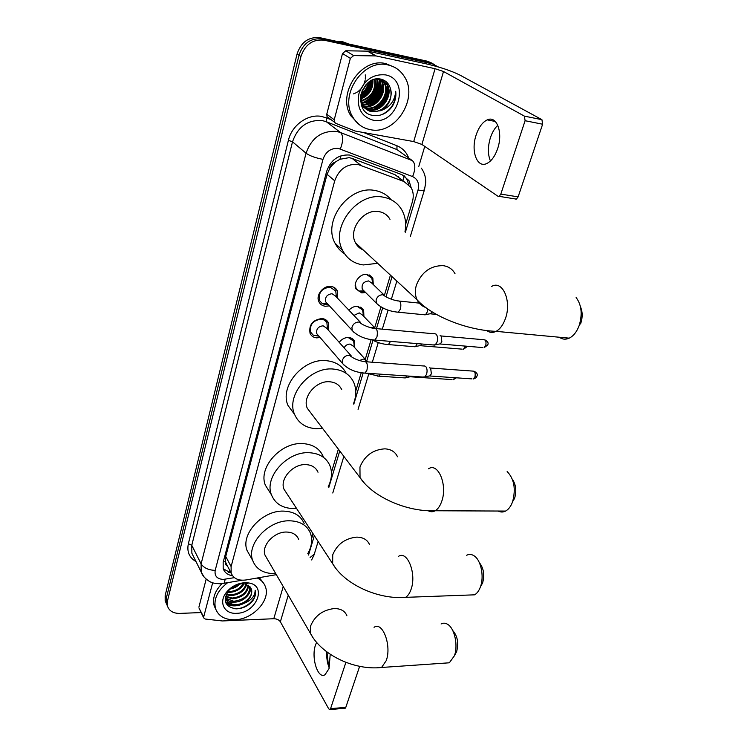 <?xml version="1.0" encoding="UTF-8"?>
<svg xmlns="http://www.w3.org/2000/svg" width="747" height="747" viewBox="0 0 747 747"><rect width="100%" height="100%" fill="white"/><g stroke="black" fill="none" stroke-linecap="round" stroke-linejoin="round"><path stroke-width="1.12" d="M339.185 342.35C341.799 338.989 345.03 337.364 348.858 337.504C351.576 337.793 353.499 339.073 354.638 341.342L354.732 347.691M348.914 310.192C351.529 307.4 354.526 306.102 357.916 306.307L363.64 310.145L363.91 316.523M365.6 292.488L361.809 292.908L356.03 288.977C352.621 282.898 360.017 273.178 367.197 274.354L372.846 278.183L373.304 284.56M320.127 337.541L316.653 337.868C313.525 337.532 311.322 336.029 310.052 333.349C308.707 324.74 312.704 319.8 322.022 318.539C325.076 318.894 327.233 320.37 328.493 322.947L328.437 330.239M329.39 305.85L325.44 306.261C322.368 305.897 320.192 304.384 318.885 301.741C315.486 295.214 323.292 285.279 330.94 286.456C333.928 286.848 336.066 288.314 337.355 290.863L337.504 298.184M401.522 179.644L394.986 174.686L352.08 158.401L349.185 157.645L339.913 159.279L335.338 162.052C332.742 162.865 331.024 164.629 330.183 167.337L328.297 167.011M405.64 224.352L412.363 201.877C413.866 196.564 413.436 191.783 411.065 187.525L403.996 181.521L357.701 164.368C346.627 163.798 338.97 169.27 334.721 180.802L231.112 566.562L231.14 572.968C233.438 578.608 238.386 580.933 245.996 579.961L276.334 574.658M330.183 167.337L335.338 162.052M398.366 176.544L398.216 177.142M227.405 565.918L225.407 561.791C224.978 563.77 225.659 565.18 227.452 566.011M330.09 167.673L327.083 174.312L225.734 556.496L225.473 561.548M311.62 538.55L313.058 533.722M331.435 472.337L338.372 449.152M355.749 391.064L361.231 372.753M365.255 359.316L371.128 339.68M374.714 327.718L380.942 306.896M384.434 295.233L390.438 275.139M167.375 605.826L166.329 603.455L166.32 598.235L299.005 55.222C303.114 43.233 310.78 37.808 322.004 38.947L429.908 62.533L434.67 64.587L429.908 62.533L322.004 38.947C310.78 37.808 303.114 43.233 299.005 55.222L166.32 598.235L166.329 603.455L167.375 605.826M166.207 603.174L165.162 600.803L165.152 595.592L297.082 53.933C301.172 41.981 308.81 36.575 320.005 37.714L427.629 61.282L432.382 63.327M411.13 187.618L408.964 180.587L401.998 174.695L349.493 155.021C338.466 154.405 330.856 159.839 326.663 171.324L223.157 562.295L223.194 568.607C224.614 572.604 227.732 574.985 232.569 575.769M233.232 602.586L229.404 603.006L233.232 602.586M228.666 603.006L225.865 602.81L228.666 603.006M201.148 612.559L179.71 613.408C173.267 613.427 169.195 610.999 167.505 606.116L167.496 600.887L300.938 56.52C305.075 44.493 312.769 39.04 324.021 40.179L432.196 63.794L438.424 66.987M424.763 146.403L418.824 166.338M231.178 573.098L223.26 568.784M404.183 175.76L406.742 178.925L408.74 184.528M490.443 160.978C487.744 154.517 487.716 146.832 490.34 137.934C492.114 132.508 494.598 128.279 497.791 125.263M497.661 148.569C503.245 132.564 496.736 115.187 487.249 119.875C482.431 122.191 478.696 127.317 476.054 135.254C470.703 151.025 476.997 168.308 486.699 163.556C491.33 161.315 494.981 156.319 497.661 148.569M328.335 117.774L327.037 116.635L326.756 114.216L334.226 119.763L350.352 58.369L342.5 53.523L345.768 50.777L367.935 51.16L426.397 63.887C440.151 67.099 451.291 70.816 459.807 75.027L541.93 119.669L542.63 124.226L525.094 120.715L524.403 116.13L443.513 71.507L435.081 68.696L376.058 55.932L353.667 55.586L350.352 58.369M326.756 114.216L342.5 53.523M334.226 119.763L334.497 122.219L335.805 123.367L355.17 131.024L413.707 141.575L421.887 144.442L497.95 196.265L499.145 196.349L500.817 194.099L518.11 196.881L542.63 124.226M518.11 196.881L516.41 199.113L515.206 199.029M500.817 194.099L525.094 120.715M336.383 41.3L342.761 41.767L348.644 43.989M370.251 129.633C362.855 128.176 357.113 124.114 353.023 117.419C338.512 95.709 363.257 58.201 388.123 64.98C394.724 66.483 399.944 70.069 403.791 75.755C419.599 97.474 395.462 135.599 370.251 129.633M359.186 124.6L350.95 115.934C336.458 94.281 361.09 56.893 385.9 63.663L394.36 67.202M392.53 106.055C395.284 101.331 396.34 96.4 395.714 91.265C394.874 100.948 389.85 107.428 380.634 110.696C388.991 105.766 392.315 98.567 390.578 89.108C389.206 83.879 386.115 80.592 381.278 79.238C361.315 74.009 351.893 112.087 372.351 115.318C380.391 116.653 387.114 113.563 392.53 106.055M385.396 74.868C411.27 79.387 397.824 126.028 372.884 120.118C361.221 116.504 356.571 107.699 358.924 93.702C363.976 80.106 372.8 73.832 385.396 74.868M365.33 108.446L368.42 109.482C381.259 112.834 393.594 94.085 386.227 83.636L381.53 79.303M365.628 108.717L369.074 109.93C381.932 113.283 394.276 94.524 386.909 84.056L380.821 79.135M364.209 107.26L365.797 107.689C378.598 111.032 390.868 92.367 383.51 81.946L381.203 79.219M364.48 107.577L366.45 108.138C379.261 111.48 391.549 92.796 384.191 82.366L381.446 79.285M363.201 105.915C375.965 109.258 388.16 90.658 380.821 80.265L379.896 78.986M363.444 106.27L363.845 106.363C376.619 109.697 388.842 91.087 381.493 80.685L380.26 79.033M361.165 104.253L361.875 104.356M362.323 104.393C374.667 105.906 384.808 88.66 378.318 78.874M361.268 104.599L362.09 104.739M362.528 104.795C375.115 106.765 385.751 88.902 378.813 79.023L378.729 78.883M361.585 102.675C372.529 102.507 380.811 88.323 376.544 78.977M361.763 103.123C373.08 103.347 381.792 88.407 377.002 78.93M361.025 100.696C371.334 97.157 375.853 90.032 374.574 79.35M361.146 101.219C372.043 97.708 376.684 90.378 375.087 79.219M360.68 98.399C368.542 94.897 372.445 88.8 372.38 80.097M360.745 99.006C369.233 95.476 373.304 89.098 372.949 79.864M360.736 95.532C365.909 92.413 368.925 87.726 369.784 81.479M360.633 96.344C366.534 93.095 369.812 87.987 370.484 81.049M362.08 90.882L366.123 84.57M361.511 92.423L367.272 83.421M353.396 93.917L354.76 93.412M355.395 93.123L357.561 91.872M358.401 91.265C361.893 88.51 364.134 84.822 365.124 80.19M365.283 79.145L365.404 76.633M365.367 75.923L365.246 74.859M360.53 100.91L362.351 105.178C364.564 108.502 367.459 110.547 371.054 111.284C382.156 114.104 394.005 100.089 390.578 89.108M360.633 96.148L363.014 105.626C365.218 108.959 368.122 110.995 371.717 111.742L380.634 110.696M361.707 105.869L364.975 108.268M361.539 105.411L365.274 108.52M361.865 106.251L362.659 106.728M363.005 106.914L364.097 107.428M360.876 94.804C364.994 91.638 367.739 87.352 369.093 81.946M360.67 98.202C367.421 94.309 371.24 88.305 372.127 80.209M364.452 102.227C372.706 97.988 376.992 91.106 377.338 81.582M366.908 104.001C375.293 99.724 379.644 92.768 379.952 83.132M369.392 105.785C377.898 101.48 382.305 94.449 382.595 84.682M374.415 109.389C383.192 105.028 387.702 97.848 387.954 87.847M360.988 94.253C364.732 91.246 367.281 87.25 368.644 82.273M360.642 97.838C367.094 94.001 370.811 88.174 371.773 80.368M362.781 102.554C372.389 98.231 377.104 90.714 376.918 80.013M361.464 105.215L362.304 105.084M362.659 105.019L363.387 104.86M365.246 104.309C374.975 99.958 379.747 92.376 379.532 81.572M379.271 79.808L379.065 78.902M367.729 106.083C377.59 101.704 382.399 94.057 382.175 83.141M372.772 109.669C382.875 105.243 387.786 97.465 387.516 86.335M381.549 114.786C391.363 110.024 396.087 102.19 395.714 91.265M559.26 337.233C562.342 339.437 565.656 339.745 569.223 338.158C573.351 336.103 576.591 332.107 578.934 326.14L579.27 325.225C582.548 313.955 581.502 304.729 576.124 297.539M389.999 219.347C387.534 214.996 383.762 212.409 378.692 211.569C363.546 208.59 347.943 229.721 355.479 242.784C357.225 246.155 359.821 248.564 363.266 249.993M377.665 263.317L363.331 264.942C353.91 263.654 347.01 258.817 342.63 250.45C329.913 228.003 356.898 191.783 382.856 197.105C391.391 198.562 397.749 202.923 401.951 210.178C405.453 216.658 406.452 223.885 404.967 231.878M344.535 253.737C340.436 251.151 337.261 247.63 335.02 243.158C322.359 220.888 348.933 185.116 374.649 190.448C381.39 191.559 386.853 194.64 391.045 199.682M580.503 306.905C582.595 311.788 582.716 317.167 580.867 323.049L580.643 323.666M498.174 511.041C500.639 512.321 503.104 512.339 505.598 511.069C508.455 509.51 510.724 506.578 512.386 502.283L512.61 501.676C515.962 488.865 514.141 478.818 507.157 471.534M341.696 389.626C339.465 384.91 335.459 382.296 329.698 381.773C316.158 380.326 302.021 397.133 307.297 408.282L311.294 413.539M322.545 428.339L316.186 428.703C305.7 428.003 298.501 423.241 294.589 414.426C285.69 395.266 310.145 366.422 333.349 369.065C343.116 370.017 349.895 374.443 353.714 382.361C356.534 388.972 356.45 396.115 353.462 403.791M288.043 405.528L294.589 414.426L288.043 405.528C279.163 386.488 303.273 357.962 326.271 360.68C335.683 361.604 342.341 365.843 346.235 373.388M512.339 479.172C515.962 484.56 516.719 490.938 514.608 498.296L514.459 498.707M468.36 595.06L474.578 594.827C476.95 593.473 478.846 590.97 480.265 587.319L480.442 586.825C484.355 576.469 480.993 560.166 474.186 555.88C471.656 554.19 469.153 553.985 466.679 555.264M318.007 472.244C315.925 467.491 311.873 464.942 305.85 464.606C292.992 463.775 279.546 478.948 283.972 489.182L286.755 493.45M296.522 508.399L293.197 508.558C282.329 508.193 275.073 503.599 271.441 494.794C263.962 477.193 287.24 451.141 309.267 452.719C319.483 453.345 326.374 457.668 329.941 465.68C332.424 472.216 331.864 479.21 328.25 486.642M269.928 492.413L265.372 485.205C257.911 467.697 280.872 441.935 302.712 443.587C312.825 444.25 319.669 448.564 323.236 456.529M479.378 562.678C483.673 568.112 484.756 574.863 482.609 582.94L482.478 583.276M444.007 663.168L449.33 662.804L454.391 655.791C458.331 645.492 454.55 628.218 447.64 624.324C445.399 622.942 443.214 622.821 441.094 623.969M298.66 539.39C296.699 534.656 292.628 532.209 286.437 532.041C274.112 531.649 261.198 545.655 265.036 555.189L267.09 558.719M275.708 573.565L274.466 573.621C263.346 573.547 256.081 569.158 252.673 560.437C246.193 544.049 268.528 519.996 289.677 520.799C300.182 521.135 307.12 525.309 310.472 533.302C312.704 539.726 311.788 546.543 307.727 553.742M250.338 556.3L246.986 550.334C240.525 534.021 262.57 510.22 283.524 511.107C293.945 511.49 300.826 515.663 304.178 523.628M452.719 630.505C457.491 635.884 458.807 642.887 456.669 651.533L456.566 651.823M336.281 296.214L335.776 291.022L330.127 287.128C321.724 288.23 318.185 292.721 319.52 300.593L322.293 303.637L325.281 304.58L328.054 304.402M360.633 322.517L335.487 296.064L332.07 293.72C327.009 294.393 324.88 297.101 325.683 301.844L354.059 332.452M322.293 303.637L327.391 303.693M434.455 333.601L436.127 334.133C437.639 336.001 437.957 338.615 437.07 341.995L435.333 344.797L432.971 344.937M440.104 335.683L441.16 336.094L441.85 341.752L440.254 343.984L482.655 347.57M327.354 327.998L326.934 323.049C325.823 320.78 323.927 319.483 321.229 319.165C313.021 320.276 309.51 324.628 310.696 332.219L313.245 335.151L318.586 336.113M351.174 355.843L326.57 328.138L323.115 325.795C318.166 326.476 316.056 329.1 316.775 333.666L318.278 335.403L313.245 335.151M423.969 365.815L425.678 366.403C427.144 368.318 427.452 370.923 426.593 374.219L424.968 376.871L422.709 377.039M429.497 367.804L430.683 368.234L431.355 373.864L429.852 375.984L472.001 378.888M372.538 282.506L371.81 278.033L366.506 274.448L364.471 274.476M355.357 283.879L356.058 288.146L358.821 291.022L361.464 291.825L364.648 291.545M384.219 295.13L371.782 283.094L368.579 280.928C363.49 281.647 361.389 284.402 362.286 289.201L364.097 290.994M427.91 309.155L427.443 311.658L425.65 314.571L423.39 314.674M432.065 311.873L430.552 313.833L436.435 314.422M363.247 314.282L362.612 309.968L357.253 306.363L355.889 306.345M374.761 327.765L362.5 315.066L359.26 312.89L353.901 315.43M417.293 343.62L415.565 346.505L413.408 346.636M421.794 344.003L420.44 345.693L462.169 349.157M365.507 359.596L353.434 346.253L350.166 344.087C347.495 344.078 345.469 345.338 344.096 347.878M406.956 375.965L405.313 377.935L403.66 377.823M411.205 376.255L410.561 376.787L452.038 379.607M354.181 345.282L353.63 341.118L348.214 337.523M316.588 642.345L315.449 645.165C310.995 657.752 317.933 679.658 325.048 674.7L329.025 668.621L330.221 654.269M199.132 608.31L203.679 616.985L212.671 582.753M198.945 606.994L206.172 579.121M326.962 651.972L328.521 666.091M203.679 616.985L203.679 617.9L205.22 619.03L222.335 620.953L273.794 618.721C276.782 618.796 278.976 619.814 280.368 621.784L328.755 708.903L329.978 709.557L330.576 708.651L345.805 707.344L359.643 666.352M345.805 707.344L344.638 708.287M330.576 708.651L345.898 662.337M329.231 667.939C327.279 663.168 326.458 657.799 326.756 651.814M226.388 599.972L225.202 599.981M257.22 578.001C261.31 579.952 264.055 582.903 265.446 586.834C270.75 600.252 252.701 619.552 234.773 619.777C224.763 619.889 218.339 616.126 215.5 608.506C213.418 599.243 217.424 590.672 227.518 582.772M215.771 609.319L214.184 605.836C212.279 598.384 214.856 590.998 221.915 583.696M250.992 588.319L245.053 583.977L242.355 583.752C236.622 584.117 231.85 586.666 228.04 591.409C222.811 601.363 225.557 607.18 236.267 608.852C243.27 608.581 248.91 605.686 253.186 600.168C255.325 596.741 255.988 593.445 255.157 590.279C255.072 596.134 251.179 600.569 243.494 603.585C249.946 599.598 252.589 594.845 251.412 589.327L250.992 588.319L251.412 589.327M245.025 582.697L248.788 582.968C267.613 585.667 256.184 613.334 236.566 613.315C224.558 614.202 218.432 602.652 226.052 592.782C230.982 586.591 237.303 583.23 245.025 582.697M225.809 598.198L233.774 601.288C244.484 599.682 249.806 594.733 249.741 586.442M225.911 598.655C227.956 600.915 230.72 602.063 234.203 602.101C243.261 602.409 252.477 593.221 250.068 586.853L250.002 586.731M225.659 596.209L232.102 598.039C241.393 596.984 246.771 592.707 248.219 585.19M225.65 596.722L232.522 598.851C242.168 597.675 247.546 593.221 248.648 585.48M226.397 594.154L230.431 594.817C238.321 594.164 243.55 590.644 246.137 584.247M226.145 594.715L230.851 595.62C239.087 594.883 244.381 591.157 246.725 584.453M227.069 591.493L228.778 591.615C235.118 591.269 239.936 588.655 243.233 583.762M226.574 592.138L229.198 592.408C235.949 591.997 240.907 589.131 244.064 583.827M231.514 587.852L238.256 584.387M230.16 589.019C234.082 588.309 237.341 586.628 239.946 583.995M225.37 597.273L225.65 598.403C227.153 602.297 230.421 604.351 235.464 604.556C244.549 604.855 253.784 595.648 251.384 589.271M225.65 598.403L226.07 599.225C227.574 603.128 230.842 605.173 235.893 605.378L243.494 603.585M225.286 597.815L225.622 598.291M259.34 577.627L263.588 583.202M229.805 589.374L240.347 583.921M226.229 603.576C231.243 606.639 237.051 606.62 243.653 603.539M226.024 603.174L235.707 605.378M234.007 608.665C244.96 610.14 257.939 598.711 255.157 590.279M352.08 158.401L360.68 165.162M228.666 572.519L229.731 570.306M402.913 180.699L404.071 175.685M339.913 159.279L341.015 155.74M225.407 561.791L223.306 561.744M327.083 174.312L334.721 180.802M394.986 174.686L403.996 181.521M225.734 556.496L231.112 566.562M165.152 595.592L167.496 600.887M297.082 53.933L300.938 56.52M320.005 37.714L324.021 40.179M427.629 61.282L432.196 63.794M405.388 232.224L418.04 190.046C419.553 183.585 417.732 179.103 412.596 176.581L338.326 148.41C330.893 147.971 325.785 151.622 322.984 159.354L215.192 570.381C214.37 576.021 217.088 579.037 223.353 579.42L234.399 577.646M204.099 577.029L201.148 571.931L201.102 563.892L306.046 153.228C311.564 137.756 321.752 130.492 336.608 131.444L340.604 132.564L326.252 121.696L322.321 120.584C307.755 119.585 297.82 126.663 292.507 141.799L191.783 545.301L191.867 553.238L193.762 557.057M195.985 561.539C189.28 557.645 186.731 551.706 188.356 543.732L288.407 140.324L292.507 141.799L306.046 153.228C309.753 155.852 315.393 157.897 322.984 159.354M222.811 583.584L224.091 583.379L225.22 579.233M288.407 140.324C291.853 125.066 308.053 113.563 321.92 116.485L330.996 119.595M363.873 132.63L396.946 145.749C402.53 148.074 406.443 152.155 408.693 158M340.333 148.952C343.331 141.174 343.424 135.711 340.604 132.564L412.484 160.708L396.956 149.587L326.252 121.696L326.336 117.746M404.052 154.666L396.956 149.587L396.946 145.749M215.192 570.381C208.488 570.101 203.791 567.944 201.102 563.892L191.783 545.301L188.356 543.732M308.539 555.03L314.338 535.683M328.82 487.436L339.754 450.973M353.798 404.192L363.154 372.996M366.786 360.876L372.968 340.296M376.46 328.633L382.688 307.867M386.022 296.792L392.063 276.642M310.089 557.495L314.282 554.19M418.04 190.046C421.682 190.588 423.838 190.457 424.492 189.654L424.604 189.308M412.596 176.581C415.584 169.158 415.547 163.864 412.484 160.708M421.887 144.442L443.513 71.507M413.707 141.575L435.081 68.696M367.935 51.16L376.058 55.932M524.403 116.13L541.93 119.669M375.545 55.876L367.421 51.104M345.768 50.777L353.667 55.586M455.035 273.757C452.533 269.135 448.564 266.436 443.13 265.652C430.655 265.521 421.756 271.955 416.434 284.962C414.809 290.434 415.024 295.373 417.069 299.79C418.899 303.478 421.728 306.037 425.547 307.456M491.713 286.381C502.675 279.845 511.984 301.265 505.336 318.801C503.076 325.001 499.995 329.184 496.073 331.351C492.805 332.975 489.752 332.751 486.913 330.669M397.488 456.772C395.247 451.86 391.045 449.208 384.873 448.835C372.977 449.61 364.667 455.679 359.951 467.034L360.026 477.632L364.536 483.328M428.554 468.752C438.284 462.178 447.827 485.466 441.617 501.657C440.02 506.111 437.873 509.137 435.174 510.761C432.858 512.05 430.561 512.059 428.283 510.78M369.569 544.722C367.487 539.801 363.229 537.261 356.795 537.121C345.198 538.288 337.168 544.171 332.732 554.769L332.658 563.733L335.786 568.355M398.375 556.44C407.442 549.951 416.919 574.154 410.971 589.607C409.627 593.379 407.834 595.957 405.602 597.348L399.804 597.591M346.907 615.799C344.965 610.915 340.679 608.506 334.077 608.562C322.713 610.028 314.926 615.761 310.705 625.771L310.547 633.577L312.834 637.387M374.051 627.321C382.585 620.944 391.932 645.875 386.199 660.693L381.577 667.473L376.609 667.827M440.73 335.926L483.393 339.698C485.699 339.624 486.484 341.566 485.746 345.516L484.084 347.691L487.632 345.114L485.746 345.516M487.698 344.937L487.632 345.114C488.79 343.144 487.856 341.379 484.822 339.82M434.866 345.095L374.891 340.072L376.974 336.86C377.945 331.089 376.992 328.278 374.107 328.428C370.783 327.98 366.889 326.635 362.435 324.413L358.924 322.032C355.441 322.106 353.116 323.881 351.94 327.354L352.192 330.501C357.645 336.094 365.208 339.278 374.891 340.072L373.136 339.941M430.02 367.991L472.58 371.082C474.868 371.026 475.652 372.968 474.924 376.908L473.374 378.981C475.54 378.309 476.679 377.468 476.81 376.451L474.924 376.908M476.885 376.264L476.81 376.451C477.987 374.462 477.034 372.706 473.953 371.184M363.341 373.005L365.012 373.108L366.973 370.073C367.916 364.321 366.964 361.501 364.125 361.613C359.821 360.857 356.03 359.522 352.743 357.626L349.213 355.245C345.758 355.367 343.461 357.122 342.313 360.512L342.528 363.453L344.18 365.292M396.554 312.069L398.282 312.218L400.476 308.978C401.438 303.469 400.504 300.77 397.675 300.892C394.089 300.285 390.233 298.968 386.096 296.942L382.856 294.757C379.513 294.794 377.263 296.512 376.096 299.911L376.385 303.207L378.299 305.056M465.316 346.104L463.476 349.269L466.959 346.729L465.064 347.14M375.666 328.428L373.136 327.298L370.661 327.672M390.522 341.379L388.431 344.582L386.769 344.47M368.234 361.922L363.658 359.036L359.363 360.521M380.41 374.154L378.804 376.161L377.216 376.068M454.774 377.702L453.289 379.691L456.38 377.805M280.368 621.784L288.249 595.172M273.794 618.721L283.234 586.526M228.433 600.737L226.864 600.737M226.733 600.728L225.277 600.616M354.638 341.342L352.024 338.475M363.64 310.145L360.689 307.12M372.846 278.183L369.522 274.989M328.493 322.947L325.533 319.651M337.355 290.863L333.984 287.362M228.741 572.547L230.739 572.211M225.799 562.893L231.14 572.968M165.162 600.803L167.505 606.116M193.875 557.271L201.148 571.931C203.053 578.253 211.28 582.641 211.093 582.156C212.578 583.09 215.864 583.631 220.935 583.781L242.084 580.232M311.63 559.942L314.057 554.928L318.119 541.472M332.779 493.001L343.853 456.361M358.074 409.337L368.691 374.21M372.323 362.22L378.262 342.565M382.315 329.156L388.067 310.126M391.372 299.211L396.853 281.077M410.364 236.388L424.492 189.654L425.725 182.679C425.865 177.263 424.389 172.417 421.308 168.122M406.742 178.925L408.964 180.587M495.298 121.462L487.249 119.875M499.145 196.349L516.41 199.113M334.497 122.219L327.037 116.635M353.023 117.419L350.95 115.934M386.909 84.056L386.227 83.636M384.191 82.366L383.51 81.946M381.493 80.685L380.821 80.265M363.014 105.626L362.351 105.178M355.479 242.784L417.069 299.79C432.466 316.784 467.809 330.305 496.073 331.351L569.223 338.158M342.63 250.45L335.02 243.158M580.867 323.049L579.27 325.225M307.297 408.282L360.026 477.632C373.192 497.353 407.395 512.059 435.174 510.761L505.598 511.069M514.608 498.296L512.61 501.676M283.972 489.182L332.658 563.733C344.75 584.518 378.225 599.692 405.602 597.348L474.578 594.827M271.441 494.794L265.372 485.205M482.609 582.94L480.442 586.825M265.036 555.189L310.547 633.577C321.78 655.128 354.592 670.601 381.577 667.473L449.33 662.804M252.673 560.437L246.986 550.334M456.669 651.533L454.391 655.791M319.52 300.593L318.185 299.136M336.178 296.792L336.43 295.298M375.9 328.587L433.979 333.769M440.599 343.769L435.333 344.797M310.696 332.219L309.398 330.706M316.775 333.666L342.528 363.453C347.859 369.214 355.357 372.436 365.012 373.108L424.52 377.16M327.205 328.857L327.513 327.093M365.825 361.744L423.521 365.974M430.179 375.778L424.968 376.871M356.058 288.146L355.516 287.604M363.929 290.91L358.821 291.022M362.286 289.201L376.385 303.207C381.782 308.362 389.075 311.359 398.282 312.218L425.202 314.851M372.417 283.711L372.576 282.189M399.44 301.078L419.235 303.114M430.888 313.637L425.65 314.571M372.099 339.82C377.244 342.64 382.688 344.227 388.431 344.582L415.136 346.776M363.098 315.673L363.294 313.889M420.748 345.497L415.565 346.505M366.03 373.173L378.804 376.161L405.313 377.935M353.985 346.869L354.227 344.843M410.85 376.6L405.724 377.674M329.978 709.557L345.207 708.24M203.679 617.9L198.945 607.909M215.5 608.506L214.184 605.836M245.053 583.977L248.788 582.968M228.04 591.409L226.052 592.782"/></g></svg>
